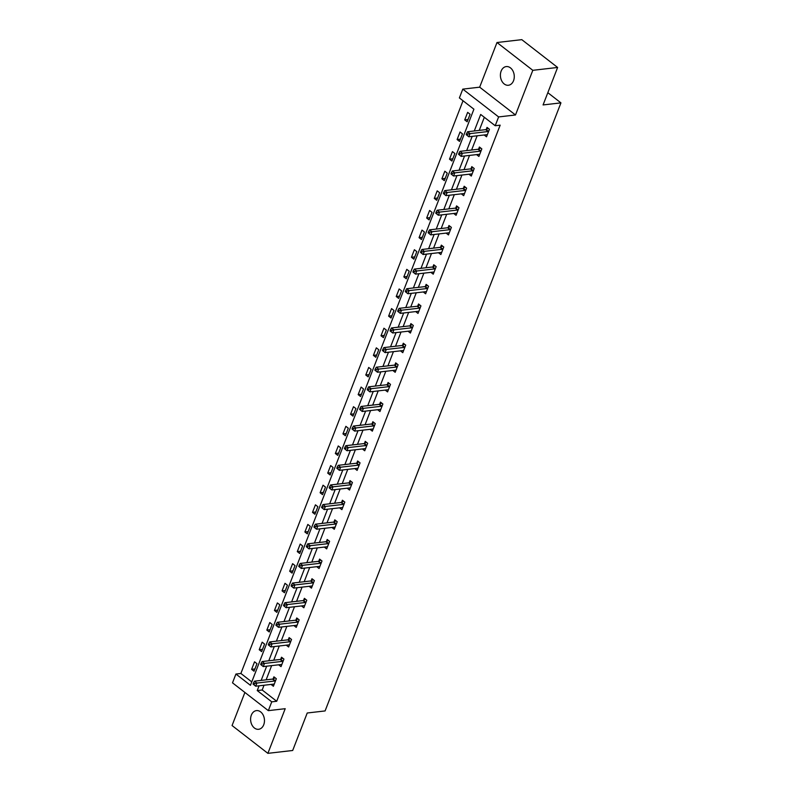<?xml version="1.0" encoding="UTF-8"?>
<svg xmlns="http://www.w3.org/2000/svg" width="793" height="793" viewBox="0 0 793 793"><rect width="100%" height="100%" fill="white"/><g stroke="black" fill="none" stroke-linecap="round" stroke-linejoin="round"><path stroke-width="1.19" d="M501.136 71.112A9.407 6.899 -96.6 0 0 501.731 80.886A9.407 6.899 -96.6 0 0 508.422 85.257A9.407 6.899 -96.6 0 0 513.537 80.727A9.407 6.899 -96.6 0 0 512.942 70.944A9.407 6.899 -96.6 0 0 506.261 66.572A9.407 6.899 -96.6 0 0 501.136 71.112M251.341 715.137A9.407 6.899 -96.6 0 0 251.926 724.921A9.407 6.899 -96.6 0 0 258.617 729.292A9.407 6.899 -96.6 0 0 263.732 724.762A9.407 6.899 -96.6 0 0 263.137 714.979A9.407 6.899 -96.6 0 0 256.456 710.607A9.407 6.899 -96.6 0 0 251.341 715.137M264.029 685.241L262.186 689.999L276.707 701.27L271.751 701.845L268.331 710.647L232.508 682.842L235.927 674.04L250.449 685.311L473.907 109.196L459.385 97.926L462.795 89.123L498.619 116.928L495.209 125.73L480.687 114.46L474.283 130.964M479.666 87.171L515.49 114.975L532.807 70.319L557.618 67.455L521.794 39.65L496.993 42.515L479.666 87.171L462.795 89.123M244.898 692.458L232.062 725.545L267.885 753.35L285.202 708.694L268.331 710.647M463.023 100.751L240.884 673.465L235.927 674.04M532.807 70.319L496.993 42.515M557.618 67.455L543.076 104.934L560.938 102.872L325.09 710.934L307.228 712.996L292.686 750.485L267.885 753.35M560.938 102.872L547.824 92.692M240.884 673.465L251.768 681.911M254.038 671.225L256.962 663.682L254.543 661.808L251.619 669.351L254.038 671.225M261.65 651.608L264.575 644.055L262.156 642.181L259.222 649.725L261.65 651.608M269.253 631.981L272.187 624.438L269.769 622.555L266.835 630.108L269.253 631.981M276.866 612.365L279.8 604.811L277.372 602.938L274.447 610.481L276.866 612.365M284.479 592.738L287.403 585.194L284.984 583.311L282.06 590.854L284.479 592.738M292.092 573.111L295.016 565.568L292.597 563.684L289.673 571.238L292.092 573.111M299.704 553.494L302.629 545.941L300.21 544.067L297.286 551.611L299.704 553.494M307.317 533.867L310.241 526.324L307.823 524.441L304.889 531.994L307.317 533.867M314.92 514.251L317.854 506.697L315.436 504.824L312.501 512.367L314.92 514.251M322.533 494.624L325.467 487.08L323.038 485.197L320.114 492.74L322.533 494.624M330.146 474.997L333.07 467.454L330.651 465.57L327.727 473.124L330.146 474.997M337.759 455.38L340.683 447.827L338.264 445.953L335.34 453.497L337.759 455.38M345.371 435.754L348.296 428.21L345.877 426.327L342.953 433.88L345.371 435.754M352.984 416.127L355.908 408.583L353.49 406.71L350.556 414.253L352.984 416.127M360.597 396.51L363.521 388.957L361.102 387.083L358.168 394.627L360.597 396.51M368.2 376.883L371.134 369.34L368.705 367.456L365.781 375.01L368.2 376.883M375.813 357.266L378.747 349.713L376.318 347.84L373.394 355.383L375.813 357.266M383.425 337.64L386.35 330.096L383.931 328.213L381.007 335.766L383.425 337.64M391.038 318.013L393.962 310.469L391.544 308.596L388.62 316.139L391.038 318.013M398.651 298.396L401.575 290.843L399.157 288.969L396.232 296.513L398.651 298.396M406.264 278.769L409.188 271.226L406.769 269.342L403.835 276.896L406.264 278.769M413.867 259.152L416.801 251.599L414.382 249.726L411.448 257.269L413.867 259.152M421.479 239.526L424.414 231.982L421.985 230.099L419.061 237.642L421.479 239.526M429.092 219.899L432.016 212.355L429.598 210.472L426.674 218.025L429.092 219.899M436.705 200.282L439.629 192.729L437.211 190.855L434.286 198.399L436.705 200.282M444.318 180.655L447.242 173.112L444.823 171.229L441.899 178.782L444.318 180.655M451.931 161.038L454.855 153.485L452.436 151.612L449.502 159.155L451.931 161.038M459.534 141.412L462.468 133.868L460.049 131.985L457.115 139.528L459.534 141.412M467.146 121.785L470.08 114.242L467.652 112.358L464.728 119.912L467.146 121.785M276.707 701.27L500.165 125.155L495.209 125.73M484.325 117.285L479.24 130.389M477.148 135.801L471.627 150.016M469.535 155.418L464.024 169.643M461.922 175.045L456.411 189.259M454.31 194.662L448.798 208.886M446.697 214.288L441.186 228.503M439.094 233.915L433.573 248.13M431.481 253.532L425.96 267.756M423.868 273.159L418.357 287.373M416.256 292.776L410.744 307M408.643 312.402L403.131 326.627M401.03 332.029L395.519 346.244M393.427 351.646L387.906 365.87M385.814 371.273L380.293 385.487M378.202 390.899L372.69 405.114M370.589 410.516L365.077 424.741M362.976 430.143L357.465 444.358M355.363 449.76L349.852 463.984M347.76 469.387L342.239 483.601M340.147 489.013L334.626 503.228M332.535 508.63L327.013 522.855M324.922 528.257L319.41 542.471M317.309 547.874L311.798 562.098M309.696 567.501L304.185 581.715M302.083 587.127L296.572 601.342M294.481 606.744L288.959 620.969M286.868 626.371L281.346 640.585M279.255 645.998L273.744 660.212M271.642 665.614L266.131 679.839M271.037 684.428L273.397 686.262L276.331 678.709L273.902 676.835L273.119 678.867M278.65 664.802L281.009 666.635L283.934 659.092L281.515 657.209L280.722 659.251M286.263 645.185L288.622 647.009L291.546 639.465L289.128 637.592L288.335 639.624M293.876 625.558L296.235 627.392L299.159 619.839L296.741 617.965L295.948 619.997M301.489 605.941L303.848 607.765L306.772 600.222L304.353 598.338L303.56 600.38M309.101 586.314L311.451 588.148L314.385 580.595L311.966 578.721L311.173 580.754M316.704 566.688L319.064 568.522L321.998 560.978L319.569 559.095L318.786 561.127M324.317 547.071L326.676 548.895L329.601 541.351L327.182 539.468L326.399 541.51M331.93 527.444L334.289 529.278L337.213 521.725L334.795 519.851L334.002 521.883M339.543 507.827L341.902 509.651L344.826 502.108L342.407 500.224L341.614 502.266M347.156 488.201L349.515 490.034L352.439 482.481L350.02 480.608L349.227 482.64M354.768 468.574L357.118 470.408L360.052 462.864L357.633 460.981L356.84 463.013M362.371 448.957L364.73 450.781L367.665 443.237L365.236 441.354L364.453 443.396M369.984 429.33L372.343 431.164L375.267 423.611L372.849 421.737L372.066 423.769M377.597 409.703L379.956 411.537L382.88 403.994L380.462 402.11L379.669 404.152M385.21 390.087L387.569 391.911L390.493 384.367L388.074 382.494L387.281 384.526M392.822 370.46L395.182 372.294L398.106 364.74L395.687 362.867L394.894 364.899M400.435 350.843L402.785 352.667L405.719 345.124L403.3 343.24L402.507 345.282M408.038 331.216L410.397 333.05L413.331 325.497L410.903 323.623L410.12 325.655M415.651 311.59L418.01 313.423L420.934 305.88L418.516 303.997L417.733 306.029M423.264 291.973L425.623 293.797L428.547 286.253L426.128 284.37L425.335 286.412M430.877 272.346L433.236 274.18L436.16 266.626L433.741 264.753L432.948 266.785M438.489 252.729L440.849 254.553L443.773 247.01L441.354 245.126L440.561 247.168M446.102 233.102L448.461 234.936L451.386 227.383L448.967 225.509L448.174 227.541M453.715 213.476L456.064 215.309L458.998 207.766L456.58 205.883L455.787 207.915M461.318 193.859L463.677 195.683L466.611 188.139L464.183 186.256L463.399 188.298M468.931 174.232L471.29 176.066L474.214 168.512L471.795 166.639L471.012 168.671M476.543 154.605L478.903 156.439L481.827 148.896L479.408 147.012L478.615 149.054M484.156 134.988L486.515 136.812L489.44 129.269L487.021 127.395L486.228 129.428M515.49 114.975L498.619 116.928M259.073 685.816L257.229 690.564L271.751 701.845M472.182 136.366L466.671 150.591M464.569 155.993L459.058 170.208M456.966 175.62L451.445 189.834M449.353 195.237L443.832 209.461M441.741 214.863L436.229 229.078M434.128 234.49L428.616 248.705M426.515 254.107L421.004 268.331M418.902 273.734L413.391 287.948M411.299 293.351L405.778 307.575M403.687 312.977L398.165 327.192M396.074 332.604L390.553 346.819M388.461 352.221L382.95 366.445M380.848 371.848L375.337 386.062M373.235 391.464L367.724 405.689M365.623 411.091L360.111 425.306M358.02 430.718L352.498 444.932M350.407 450.335L344.886 464.559M342.794 469.962L337.283 484.176M335.181 489.578L329.67 503.803M327.568 509.205L322.057 523.42M319.956 528.832L314.444 543.046M312.353 548.449L306.832 562.673M304.74 568.075L299.219 582.29M297.127 587.702L291.616 601.917M289.514 607.319L284.003 621.543M281.902 626.946L276.39 641.16M274.289 646.563L268.777 660.787M266.686 666.189L261.165 680.404M262.186 689.999L257.229 690.564M254.91 668.975L251.619 669.351M262.523 649.348L259.222 649.725M270.135 629.721L266.835 630.108M277.748 610.104L274.447 610.481M285.361 590.478L282.06 590.854M292.964 570.851L289.673 571.238M300.577 551.234L297.286 551.611M308.19 531.607L304.889 531.994M315.802 511.991L312.501 512.367M323.415 492.364L320.114 492.74M331.028 472.737L327.727 473.124M338.631 453.12L335.34 453.497M346.244 433.493L342.953 433.88M353.856 413.877L350.556 414.253M361.469 394.25L358.168 394.627M369.082 374.623L365.781 375.01M376.695 355.006L373.394 355.383M384.298 335.38L381.007 335.766M391.911 315.753L388.62 316.139M399.523 296.136L396.232 296.513M407.136 276.509L403.835 276.896M414.749 256.892L411.448 257.269M422.362 237.266L419.061 237.642M429.975 217.639L426.674 218.025M437.577 198.022L434.286 198.399M445.19 178.395L441.899 178.782M452.803 158.778L449.502 159.155M460.416 139.152L457.115 139.528M468.029 119.525L464.728 119.912M274.953 680.969L272.534 679.095L254.474 681.177L256.892 683.06L274.953 680.969A1.467 0.813 127.8 0 0 275.359 680.84L275.538 680.751M254.513 683.586L256.892 683.06L255.673 686.203L253.056 684.091L254.028 684.845L254.513 683.586L253.542 682.842L253.056 684.091M274.19 684.22L274.071 684.161A1.467 0.813 127.8 0 0 273.734 684.121L255.673 686.203L254.028 684.845M272.534 679.095A1.467 0.813 127.8 0 0 272.941 678.957L275.151 677.807M254.474 681.177L253.542 682.842M282.566 661.352L280.147 659.469L262.086 661.56L264.505 663.434L282.566 661.352A1.467 0.813 127.8 0 0 282.972 661.213L283.151 661.124M262.126 663.969L264.505 663.434L263.286 666.586L260.669 664.475L261.64 665.228L262.126 663.969L261.155 663.216L260.669 664.475M281.802 664.603L281.684 664.544A1.467 0.813 127.8 0 0 281.346 664.494L263.286 666.586L261.64 665.228M280.147 659.469A1.467 0.813 127.8 0 0 280.553 659.34L282.764 658.18M262.086 661.56L261.155 663.216M290.179 641.725L287.76 639.852L269.699 641.933L272.118 643.817L290.179 641.725A1.467 0.813 127.8 0 0 290.585 641.596L290.763 641.497M269.739 644.342L272.118 643.817L270.899 646.959L268.282 644.848L269.253 645.601L269.739 644.342L268.768 643.589L268.282 644.848M289.415 644.977L289.296 644.917A1.467 0.813 127.8 0 0 288.959 644.868L270.899 646.959L269.253 645.601M287.76 639.852A1.467 0.813 127.8 0 0 288.166 639.713L290.377 638.553M269.699 641.933L268.768 643.589M297.791 622.109L295.373 620.225L277.312 622.317L279.731 624.19L297.791 622.109A1.467 0.813 127.8 0 0 298.198 621.97L298.366 621.881M277.352 624.715L279.731 624.19L278.512 627.332L275.895 625.231L276.856 625.974L277.352 624.715L276.38 623.972L275.895 625.231M297.018 625.35L296.909 625.3A1.467 0.813 127.8 0 0 296.572 625.251L278.512 627.332L276.856 625.974M295.373 620.225A1.467 0.813 127.8 0 0 295.779 620.086L297.99 618.936M277.312 622.317L276.38 623.972M305.404 602.482L302.985 600.598L284.925 602.69L287.344 604.573L305.404 602.482A1.467 0.813 127.8 0 0 305.811 602.343L305.979 602.254M284.955 605.099L287.344 604.573L286.124 607.716L283.507 605.604L284.469 606.358L284.955 605.099L283.993 604.345L283.507 605.604M304.631 605.733L304.512 605.674A1.467 0.813 127.8 0 0 304.185 605.624L286.124 607.716L284.469 606.358M302.985 600.598A1.467 0.813 127.8 0 0 303.382 600.47L305.602 599.31M284.925 602.69L283.993 604.345M313.017 582.855L310.588 580.982L292.528 583.063L294.956 584.947L313.017 582.855A1.467 0.813 127.8 0 0 313.413 582.726L313.592 582.637M292.567 585.472L294.956 584.947L293.737 588.089L291.11 585.977L292.082 586.731L292.567 585.472L291.606 584.719L291.11 585.977M312.244 586.106L312.125 586.047A1.467 0.813 127.8 0 0 311.788 586.007L293.737 588.089L292.082 586.731M310.588 580.982A1.467 0.813 127.8 0 0 310.995 580.843L313.215 579.693M292.528 583.063L291.606 584.719M320.62 563.238L318.201 561.355L300.141 563.446L302.559 565.32L320.62 563.238A1.467 0.813 127.8 0 0 321.026 563.099L321.205 563.01M300.18 565.855L302.559 565.32L301.34 568.472L298.723 566.361L299.695 567.114L300.18 565.855L299.209 565.102L298.723 566.361M319.857 566.489L319.738 566.43A1.467 0.813 127.8 0 0 319.401 566.38L301.34 568.472L299.695 567.114M318.201 561.355A1.467 0.813 127.8 0 0 318.608 561.226L320.828 560.066M300.141 563.446L299.209 565.102M328.233 543.611L325.814 541.738L307.753 543.82L310.172 545.703L328.233 543.611A1.467 0.813 127.8 0 0 328.639 543.483L328.817 543.383M307.793 546.228L310.172 545.703L308.953 548.845L306.336 546.734L307.307 547.487L307.793 546.228L306.822 545.475L306.336 546.734M327.469 546.863L327.35 546.803A1.467 0.813 127.8 0 0 327.013 546.754L308.953 548.845L307.307 547.487M325.814 541.738A1.467 0.813 127.8 0 0 326.22 541.599L328.431 540.439M307.753 543.82L306.822 545.475M335.845 523.985L333.427 522.111L315.366 524.203L317.785 526.076L335.845 523.985A1.467 0.813 127.8 0 0 336.252 523.856L336.43 523.767M315.406 526.602L317.785 526.076L316.566 529.218L313.949 527.107L314.92 527.86L315.406 526.602L314.434 525.858L313.949 527.107M335.082 527.236L334.963 527.186A1.467 0.813 127.8 0 0 334.626 527.137L316.566 529.218L314.92 527.86M333.427 522.111A1.467 0.813 127.8 0 0 333.833 521.972L336.044 520.823M315.366 524.203L314.434 525.858M343.458 504.368L341.04 502.484L322.979 504.576L325.398 506.449L343.458 504.368A1.467 0.813 127.8 0 0 343.865 504.229L344.033 504.14M323.019 506.985L325.398 506.449L324.178 509.602L321.561 507.49L322.523 508.244L323.019 506.985L322.047 506.231L321.561 507.49M342.685 507.619L342.576 507.56A1.467 0.813 127.8 0 0 342.239 507.51L324.178 509.602L322.523 508.244M341.04 502.484A1.467 0.813 127.8 0 0 341.446 502.356L343.656 501.196M322.979 504.576L322.047 506.231M351.071 484.741L348.652 482.868L330.592 484.949L333.01 486.833L351.071 484.741A1.467 0.813 127.8 0 0 351.477 484.612L351.646 484.523M330.622 487.358L333.01 486.833L331.791 489.975L329.174 487.864L330.136 488.617L330.622 487.358L329.66 486.605L329.174 487.864M350.298 487.992L350.179 487.933A1.467 0.813 127.8 0 0 349.852 487.883L331.791 489.975L330.136 488.617M348.652 482.868A1.467 0.813 127.8 0 0 349.049 482.729L351.269 481.579M330.592 484.949L329.66 486.605M358.684 465.124L356.255 463.241L338.195 465.332L340.623 467.206L358.684 465.124A1.467 0.813 127.8 0 0 359.09 464.985L359.259 464.896M338.234 467.741L340.623 467.206L339.404 470.348L336.777 468.247L337.749 468.99L338.234 467.741L337.273 466.988L336.777 468.247M357.911 468.366L357.792 468.316A1.467 0.813 127.8 0 0 357.465 468.266L339.404 470.348L337.749 468.99M356.255 463.241A1.467 0.813 127.8 0 0 356.662 463.112L358.882 461.952M338.195 465.332L337.273 466.988M366.287 445.497L363.868 443.614L345.807 445.706L348.226 447.589L366.287 445.497A1.467 0.813 127.8 0 0 366.693 445.359L366.872 445.269M345.847 448.114L348.226 447.589L347.007 450.731L344.39 448.62L345.361 449.373L345.847 448.114L344.876 447.361L344.39 448.62M365.523 448.749L365.404 448.689A1.467 0.813 127.8 0 0 365.067 448.64L347.007 450.731L345.361 449.373M363.868 443.614A1.467 0.813 127.8 0 0 364.274 443.485L366.495 442.325M345.807 445.706L344.876 447.361M373.899 425.871L371.481 423.997L353.42 426.079L355.839 427.962L373.899 425.871A1.467 0.813 127.8 0 0 374.306 425.742L374.484 425.653M353.46 428.488L355.839 427.962L354.62 431.105L352.003 428.993L352.974 429.747L353.46 428.488L352.488 427.744L352.003 428.993M373.136 429.122L373.017 429.063A1.467 0.813 127.8 0 0 372.68 429.023L354.62 431.105L352.974 429.747M371.481 423.997A1.467 0.813 127.8 0 0 371.887 423.858L374.098 422.709M353.42 426.079L352.488 427.744M381.512 406.254L379.094 404.371L361.033 406.462L363.452 408.336L381.512 406.254A1.467 0.813 127.8 0 0 381.919 406.115L382.097 406.026M361.073 408.871L363.452 408.336L362.232 411.488L359.616 409.376L360.587 410.13L361.073 408.871L360.101 408.117L359.616 409.376M380.749 409.505L380.63 409.446A1.467 0.813 127.8 0 0 380.293 409.396L362.232 411.488L360.587 410.13M379.094 404.371A1.467 0.813 127.8 0 0 379.5 404.242L381.711 403.082M361.033 406.462L360.101 408.117M389.125 386.627L386.706 384.754L368.646 386.835L371.065 388.719L389.125 386.627A1.467 0.813 127.8 0 0 389.532 386.498L389.7 386.399M368.686 389.244L371.065 388.719L369.845 391.861L367.228 389.75L368.19 390.503L368.686 389.244L367.714 388.491L367.228 389.75M388.352 389.878L388.243 389.819A1.467 0.813 127.8 0 0 387.906 389.769L369.845 391.861L368.19 390.503M386.706 384.754A1.467 0.813 127.8 0 0 387.113 384.615L389.323 383.455M368.646 386.835L367.714 388.491M396.738 367.01L394.319 365.127L376.259 367.218L378.677 369.092L396.738 367.01A1.467 0.813 127.8 0 0 397.144 366.872L397.313 366.782M376.298 369.617L378.677 369.092L377.458 372.234L374.841 370.133L375.803 370.876L376.298 369.617L375.327 368.874L374.841 370.133M395.965 370.252L395.856 370.202A1.467 0.813 127.8 0 0 395.519 370.153L377.458 372.234L375.803 370.876M394.319 365.127A1.467 0.813 127.8 0 0 394.726 364.998L396.936 363.838M376.259 367.218L375.327 368.874M404.351 347.384L401.922 345.5L383.862 347.592L386.29 349.475L404.351 347.384A1.467 0.813 127.8 0 0 404.757 347.245L404.926 347.156M383.901 350L386.29 349.475L385.071 352.617L382.444 350.506L383.416 351.259L383.901 350L382.94 349.247L382.444 350.506M403.578 350.635L403.459 350.575A1.467 0.813 127.8 0 0 403.131 350.526L385.071 352.617L383.416 351.259M401.922 345.5A1.467 0.813 127.8 0 0 402.329 345.371L404.549 344.212M383.862 347.592L382.94 349.247M411.954 327.757L409.535 325.883L391.474 327.965L393.903 329.848L411.954 327.757A1.467 0.813 127.8 0 0 412.36 327.628L412.538 327.539M391.514 330.374L393.903 329.848L392.674 332.991L390.057 330.879L391.028 331.633L391.514 330.374L390.553 329.62L390.057 330.879M411.19 331.008L411.071 330.949A1.467 0.813 127.8 0 0 410.734 330.909L392.674 332.991L391.028 331.633M409.535 325.883A1.467 0.813 127.8 0 0 409.941 325.745L412.162 324.595M391.474 327.965L390.553 329.62M419.566 308.14L417.148 306.257L399.087 308.348L401.506 310.222L419.566 308.14A1.467 0.813 127.8 0 0 419.973 308.001L420.151 307.912M399.127 310.757L401.506 310.222L400.287 313.374L397.67 311.262L398.641 312.016L399.127 310.757L398.155 310.004L397.67 311.262M418.803 311.391L418.684 311.332A1.467 0.813 127.8 0 0 418.347 311.282L400.287 313.374L398.641 312.016M417.148 306.257A1.467 0.813 127.8 0 0 417.554 306.128L419.765 304.968M399.087 308.348L398.155 310.004M427.179 288.513L424.761 286.64L406.7 288.721L409.119 290.605L427.179 288.513A1.467 0.813 127.8 0 0 427.586 288.384L427.764 288.285M406.74 291.13L409.119 290.605L407.899 293.747L405.282 291.636L406.254 292.389L406.74 291.13L405.768 290.377L405.282 291.636M426.416 291.765L426.297 291.705A1.467 0.813 127.8 0 0 425.96 291.655L407.899 293.747L406.254 292.389M424.761 286.64A1.467 0.813 127.8 0 0 425.167 286.501L427.377 285.341M406.7 288.721L405.768 290.377M434.792 268.886L432.373 267.013L414.313 269.105L416.731 270.978L434.792 268.886A1.467 0.813 127.8 0 0 435.198 268.758L435.377 268.668M414.352 271.503L416.731 270.978L415.512 274.12L412.895 272.019L413.867 272.762L414.352 271.503L413.381 270.76L412.895 272.019M434.029 272.138L433.91 272.088A1.467 0.813 127.8 0 0 433.573 272.039L415.512 274.12L413.867 272.762M432.373 267.013A1.467 0.813 127.8 0 0 432.78 266.874L434.99 265.724M414.313 269.105L413.381 270.76M442.405 249.27L439.986 247.386L421.926 249.478L424.344 251.351L442.405 249.27A1.467 0.813 127.8 0 0 442.811 249.131L442.98 249.042M421.965 251.887L424.344 251.351L423.125 254.503L420.508 252.392L421.47 253.145L421.965 251.887L420.994 251.133L420.508 252.392M441.632 252.521L441.523 252.461A1.467 0.813 127.8 0 0 441.186 252.412L423.125 254.503L421.47 253.145M439.986 247.386A1.467 0.813 127.8 0 0 440.393 247.257L442.603 246.098M421.926 249.478L420.994 251.133M450.018 229.643L447.589 227.769L429.538 229.851L431.957 231.734L450.018 229.643A1.467 0.813 127.8 0 0 450.424 229.514L450.593 229.425M429.568 232.26L431.957 231.734L430.738 234.877L428.121 232.765L429.082 233.519L429.568 232.26L428.607 231.506L428.121 232.765M449.244 232.894L449.125 232.835A1.467 0.813 127.8 0 0 448.798 232.785L430.738 234.877L429.082 233.519M447.589 227.769A1.467 0.813 127.8 0 0 447.995 227.631L450.216 226.481M429.538 229.851L428.607 231.506M457.63 210.026L455.202 208.143L437.141 210.234L439.57 212.108L457.63 210.026A1.467 0.813 127.8 0 0 458.027 209.887L458.205 209.798M437.181 212.643L439.57 212.108L438.351 215.25L435.724 213.148L436.695 213.892L437.181 212.643L436.219 211.89L435.724 213.148M456.857 213.277L456.738 213.218A1.467 0.813 127.8 0 0 456.401 213.168L438.351 215.25L436.695 213.892M455.202 208.143A1.467 0.813 127.8 0 0 455.608 208.014L457.829 206.854M437.141 210.234L436.219 211.89M465.233 190.399L462.815 188.516L444.754 190.607L447.173 192.491L465.233 190.399A1.467 0.813 127.8 0 0 465.64 190.27L465.818 190.171M444.794 193.016L447.173 192.491L445.953 195.633L443.337 193.522L444.308 194.275L444.794 193.016L443.822 192.263L443.337 193.522M464.47 193.651L464.351 193.591A1.467 0.813 127.8 0 0 464.014 193.542L445.953 195.633L444.308 194.275M462.815 188.516A1.467 0.813 127.8 0 0 463.221 188.387L465.441 187.227M444.754 190.607L443.822 192.263M472.846 170.773L470.427 168.899L452.367 170.981L454.786 172.864L472.846 170.773A1.467 0.813 127.8 0 0 473.252 170.644L473.431 170.554M452.406 173.389L454.786 172.864L453.566 176.006L450.949 173.895L451.921 174.648L452.406 173.389L451.435 172.646L450.949 173.895M472.083 174.024L471.964 173.964A1.467 0.813 127.8 0 0 471.627 173.925L453.566 176.006L451.921 174.648M470.427 168.899A1.467 0.813 127.8 0 0 470.834 168.76L473.044 167.61M452.367 170.981L451.435 172.646M480.459 151.156L478.04 149.272L459.98 151.364L462.398 153.237L480.459 151.156A1.467 0.813 127.8 0 0 480.865 151.017L481.044 150.928M460.019 153.773L462.398 153.237L461.179 156.39L458.562 154.278L459.534 155.031L460.019 153.773L459.048 153.019L458.562 154.278M479.696 154.407L479.577 154.348A1.467 0.813 127.8 0 0 479.24 154.298L461.179 156.39L459.534 155.031M478.04 149.272A1.467 0.813 127.8 0 0 478.447 149.143L480.657 147.984M459.98 151.364L459.048 153.019M488.072 131.529L485.653 129.656L467.592 131.737L470.011 133.62L488.072 131.529A1.467 0.813 127.8 0 0 488.478 131.4L488.647 131.301M467.632 134.146L470.011 133.62L468.792 136.763L466.175 134.651L467.136 135.405L467.632 134.146L466.661 133.393L466.175 134.651M487.298 134.78L487.189 134.721A1.467 0.813 127.8 0 0 486.852 134.671L468.792 136.763L467.136 135.405M485.653 129.656A1.467 0.813 127.8 0 0 486.059 129.517L488.27 128.357M467.592 131.737L466.661 133.393M275.359 680.84L272.941 678.957M282.972 661.213L280.553 659.34M290.585 641.596L288.166 639.713M298.198 621.97L295.779 620.086M305.811 602.343L303.382 600.47M313.413 582.726L310.995 580.843M321.026 563.099L318.608 561.226M328.639 543.483L326.22 541.599M336.252 523.856L333.833 521.972M343.865 504.229L341.446 502.356M351.477 484.612L349.049 482.729M359.09 464.985L356.662 463.112M366.693 445.359L364.274 443.485M374.306 425.742L371.887 423.858M381.919 406.115L379.5 404.242M389.532 386.498L387.113 384.615M397.144 366.872L394.726 364.998M404.757 347.245L402.329 345.371M412.36 327.628L409.941 325.745M419.973 308.001L417.554 306.128M427.586 288.384L425.167 286.501M435.198 268.758L432.78 266.874M442.811 249.131L440.393 247.257M450.424 229.514L447.995 227.631M458.027 209.887L455.608 208.014M465.64 190.27L463.221 188.387M473.252 170.644L470.834 168.76M480.865 151.017L478.447 149.143M488.478 131.4L486.059 129.517"/></g></svg>
